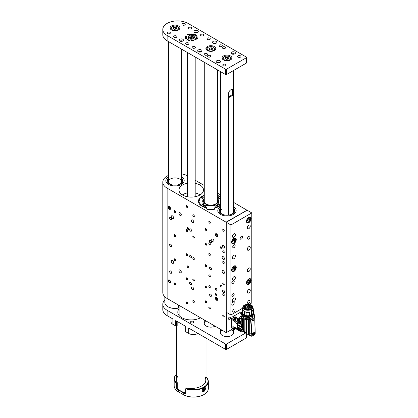 <?xml version="1.0" encoding="UTF-8"?>
<svg xmlns="http://www.w3.org/2000/svg" width="418" height="418" viewBox="0 0 418 418"><rect width="100%" height="100%" fill="white"/><g stroke="black" fill="none" stroke-linecap="round" stroke-linejoin="round"><path stroke-width="0.63" d="M216.534 300.234A1.641 0.946 -120 0 0 217.355 300.317A1.641 0.946 -120 0 0 217.355 298.421A1.641 0.946 -120 0 0 215.714 297.475A1.641 0.946 -120 0 0 215.463 298.792A1.641 0.946 -120 0 0 216.534 300.234M216.534 236.483A1.641 0.946 -120 0 0 217.355 236.567A1.641 0.946 -120 0 0 217.355 234.67A1.641 0.946 -120 0 0 215.714 233.725A1.641 0.946 -120 0 0 215.463 235.036A1.641 0.946 -120 0 0 216.534 236.483M168.454 175.403A14.761 8.522 0 0 0 167.127 176.082A14.761 8.522 0 0 0 162.801 182.107A14.761 8.522 0 0 0 167.127 188.137L226.049 222.151L247.022 210.233L233.537 202.369M220.417 194.793L217.391 193.048M204.271 185.472L195.19 180.226M214.831 207.971L214.528 207.939L214.528 208.796L213.133 209.606L208.342 209.596L213.133 209.606A1.641 0.946 180 0 0 214.774 208.645L214.988 207.903A12.268 7.08 0 0 0 220.417 205.609M204.271 195.472L199.882 198.404L198.874 201.988L201.439 205.572L206.706 207.741L206.947 208.796L208.342 209.606A1.641 0.946 180 0 1 206.701 208.645L206.487 207.903A12.268 7.08 0 0 1 198.472 201.262A12.268 7.08 0 0 1 204.271 195.243M206.701 208.645L206.701 208.08M220.417 196.909A12.268 7.08 0 0 0 217.391 195.31M169.447 282.693A1.641 0.946 -120 0 0 170.267 282.772A1.641 0.946 -120 0 0 170.267 280.88A1.641 0.946 -120 0 0 168.626 279.929A1.641 0.946 -120 0 0 168.376 281.246A1.641 0.946 -120 0 0 169.447 282.693M169.447 209.298A1.641 0.946 -120 0 0 170.267 209.376A1.641 0.946 -120 0 0 170.267 207.485A1.641 0.946 -120 0 0 168.626 206.534A1.641 0.946 -120 0 0 168.376 207.85A1.641 0.946 -120 0 0 169.447 209.298M180.127 215.463A1.641 0.946 -120 0 0 180.947 215.542A1.641 0.946 -120 0 0 180.947 213.65A1.641 0.946 -120 0 0 179.306 212.699A1.641 0.946 -120 0 0 179.056 214.016A1.641 0.946 -120 0 0 180.127 215.463M180.127 272.693A1.641 0.946 -120 0 0 180.947 272.776A1.641 0.946 -120 0 0 180.947 270.88A1.641 0.946 -120 0 0 179.306 269.934A1.641 0.946 -120 0 0 179.056 271.245A1.641 0.946 -120 0 0 180.127 272.693M192.588 289.752A1.641 0.946 -120 0 0 193.409 289.836A1.641 0.946 -120 0 0 193.409 287.945A1.641 0.946 -120 0 0 191.768 286.994A1.641 0.946 -120 0 0 191.517 288.31A1.641 0.946 -120 0 0 192.588 289.752M192.588 222.658A1.641 0.946 -120 0 0 193.409 222.737A1.641 0.946 -120 0 0 193.409 220.845A1.641 0.946 -120 0 0 191.768 219.894A1.641 0.946 -120 0 0 191.517 221.211A1.641 0.946 -120 0 0 192.588 222.658M216.075 295.495A1.082 0.627 -120 0 0 216.613 295.547A1.082 0.627 -120 0 0 216.613 294.298A1.082 0.627 -120 0 0 215.531 293.671A1.082 0.627 -120 0 0 215.364 294.538A1.082 0.627 -120 0 0 216.075 295.495M216.075 290.139A1.082 0.627 -120 0 0 216.613 290.191A1.082 0.627 -120 0 0 216.613 288.942A1.082 0.627 -120 0 0 215.531 288.315A1.082 0.627 -120 0 0 215.364 289.183A1.082 0.627 -120 0 0 216.075 290.139M223.264 259.385A1.641 0.946 -120 0 0 224.085 259.468A1.641 0.946 -120 0 0 224.085 257.572A1.641 0.946 -120 0 0 222.444 256.626A1.641 0.946 -120 0 0 222.193 257.943A1.641 0.946 -120 0 0 223.264 259.385M223.264 273.315A1.641 0.946 -120 0 0 224.085 273.398A1.641 0.946 -120 0 0 224.085 271.501A1.641 0.946 -120 0 0 222.444 270.556A1.641 0.946 -120 0 0 222.193 271.867A1.641 0.946 -120 0 0 223.264 273.315M223.494 247.999A1.641 0.946 -120 0 0 224.314 248.083A1.641 0.946 -120 0 0 224.314 246.192A1.641 0.946 -120 0 0 222.674 245.241A1.641 0.946 -120 0 0 222.423 246.557A1.641 0.946 -120 0 0 223.494 247.999M223.494 292.736A1.641 0.946 -120 0 0 224.314 292.814A1.641 0.946 -120 0 0 224.314 290.923A1.641 0.946 -120 0 0 222.674 289.977A1.641 0.946 -120 0 0 222.423 291.289A1.641 0.946 -120 0 0 223.494 292.736M172.462 263.272A1.641 0.946 -120 0 0 173.282 263.35A1.641 0.946 -120 0 0 173.282 261.459A1.641 0.946 -120 0 0 171.641 260.513A1.641 0.946 -120 0 0 171.39 261.825A1.641 0.946 -120 0 0 172.462 263.272M172.462 218.536A1.641 0.946 -120 0 0 173.282 218.619A1.641 0.946 -120 0 0 173.282 216.723A1.641 0.946 -120 0 0 171.641 215.777A1.641 0.946 -120 0 0 171.39 217.094A1.641 0.946 -120 0 0 172.462 218.536M212.825 241.839A1.641 0.946 -120 0 0 213.645 241.923A1.641 0.946 -120 0 0 213.645 240.026A1.641 0.946 -120 0 0 212.004 239.08A1.641 0.946 -120 0 0 211.754 240.397A1.641 0.946 -120 0 0 212.825 241.839M221.174 248.616A1.082 0.627 -120 0 0 221.718 248.673A1.082 0.627 -120 0 0 221.718 247.419A1.082 0.627 -120 0 0 220.636 246.798A1.082 0.627 -120 0 0 220.469 247.665A1.082 0.627 -120 0 0 221.174 248.616M221.174 286.92A1.082 0.627 -120 0 0 221.718 286.978A1.082 0.627 -120 0 0 221.718 285.724A1.082 0.627 -120 0 0 220.636 285.102A1.082 0.627 -120 0 0 220.469 285.969A1.082 0.627 -120 0 0 221.174 286.92M188.006 267.771A1.082 0.627 -120 0 0 188.544 267.823A1.082 0.627 -120 0 0 188.544 266.574A1.082 0.627 -120 0 0 187.463 265.947A1.082 0.627 -120 0 0 187.295 266.815A1.082 0.627 -120 0 0 188.006 267.771M188.006 229.466A1.082 0.627 -120 0 0 188.544 229.519A1.082 0.627 -120 0 0 188.544 228.27A1.082 0.627 -120 0 0 187.463 227.643A1.082 0.627 -120 0 0 187.295 228.51A1.082 0.627 -120 0 0 188.006 229.466M210.505 296.273A1.379 0.794 -120 0 0 211.194 296.341A1.379 0.794 -120 0 0 211.194 294.747A1.379 0.794 -120 0 0 209.815 293.953A1.379 0.794 -120 0 0 209.606 295.056A1.379 0.794 -120 0 0 210.505 296.273M190.556 284.752A1.379 0.794 -120 0 0 191.245 284.82A1.379 0.794 -120 0 0 191.245 283.232A1.379 0.794 -120 0 0 189.866 282.437A1.379 0.794 -120 0 0 189.657 283.54A1.379 0.794 -120 0 0 190.556 284.752M170.607 273.236A1.379 0.794 -120 0 0 171.296 273.304A1.379 0.794 -120 0 0 171.296 271.71A1.379 0.794 -120 0 0 169.917 270.916A1.379 0.794 -120 0 0 169.703 272.019A1.379 0.794 -120 0 0 170.607 273.236M210.505 242.696A1.379 0.794 -120 0 0 211.194 242.764A1.379 0.794 -120 0 0 211.194 241.176A1.379 0.794 -120 0 0 209.815 240.381A1.379 0.794 -120 0 0 209.606 241.484A1.379 0.794 -120 0 0 210.505 242.696M190.556 231.18A1.379 0.794 -120 0 0 191.245 231.248A1.379 0.794 -120 0 0 191.245 229.66A1.379 0.794 -120 0 0 189.866 228.86A1.379 0.794 -120 0 0 189.657 229.968A1.379 0.794 -120 0 0 190.556 231.18M170.607 219.664A1.379 0.794 -120 0 0 171.296 219.732A1.379 0.794 -120 0 0 171.296 218.139A1.379 0.794 -120 0 0 169.917 217.344A1.379 0.794 -120 0 0 169.703 218.447A1.379 0.794 -120 0 0 170.607 219.664M210.505 269.485A1.379 0.794 -120 0 0 211.194 269.553A1.379 0.794 -120 0 0 211.194 267.964A1.379 0.794 -120 0 0 209.815 267.165A1.379 0.794 -120 0 0 209.606 268.272A1.379 0.794 -120 0 0 210.505 269.485M190.556 257.969A1.379 0.794 -120 0 0 191.245 258.037A1.379 0.794 -120 0 0 191.245 256.443A1.379 0.794 -120 0 0 189.866 255.649A1.379 0.794 -120 0 0 189.657 256.751A1.379 0.794 -120 0 0 190.556 257.969M170.607 246.448A1.379 0.794 -120 0 0 171.296 246.516A1.379 0.794 -120 0 0 171.296 244.927A1.379 0.794 -120 0 0 169.917 244.133A1.379 0.794 -120 0 0 169.703 245.235A1.379 0.794 -120 0 0 170.607 246.448M209.58 244.598A1.082 0.627 -120 0 0 210.118 244.655A1.082 0.627 -120 0 0 210.118 243.401A1.082 0.627 -120 0 0 209.037 242.78A1.082 0.627 -120 0 0 208.869 243.647A1.082 0.627 -120 0 0 209.58 244.598M223.494 252.634A1.082 0.627 -120 0 0 224.038 252.691A1.082 0.627 -120 0 0 224.038 251.437A1.082 0.627 -120 0 0 222.956 250.816A1.082 0.627 -120 0 0 222.789 251.683A1.082 0.627 -120 0 0 223.494 252.634M223.494 231.206A1.082 0.627 -120 0 0 224.038 231.258A1.082 0.627 -120 0 0 224.038 230.01A1.082 0.627 -120 0 0 222.956 229.383A1.082 0.627 -120 0 0 222.789 230.25A1.082 0.627 -120 0 0 223.494 231.206M209.58 223.17A1.082 0.627 -120 0 0 210.118 223.222A1.082 0.627 -120 0 0 210.118 221.974A1.082 0.627 -120 0 0 209.037 221.347A1.082 0.627 -120 0 0 208.869 222.219A1.082 0.627 -120 0 0 209.58 223.17M209.58 276.742A1.082 0.627 -120 0 0 210.118 276.8A1.082 0.627 -120 0 0 210.118 275.546A1.082 0.627 -120 0 0 209.037 274.924A1.082 0.627 -120 0 0 208.869 275.791A1.082 0.627 -120 0 0 209.58 276.742M223.494 284.778A1.082 0.627 -120 0 0 224.038 284.836A1.082 0.627 -120 0 0 224.038 283.582A1.082 0.627 -120 0 0 222.956 282.96A1.082 0.627 -120 0 0 222.789 283.827A1.082 0.627 -120 0 0 223.494 284.778M223.494 263.35A1.082 0.627 -120 0 0 224.038 263.403A1.082 0.627 -120 0 0 224.038 262.154A1.082 0.627 -120 0 0 222.956 261.527A1.082 0.627 -120 0 0 222.789 262.394A1.082 0.627 -120 0 0 223.494 263.35M209.58 255.314A1.082 0.627 -120 0 0 210.118 255.367A1.082 0.627 -120 0 0 210.118 254.118A1.082 0.627 -120 0 0 209.037 253.491A1.082 0.627 -120 0 0 208.869 254.358A1.082 0.627 -120 0 0 209.58 255.314M209.58 308.886A1.082 0.627 -120 0 0 210.118 308.944A1.082 0.627 -120 0 0 210.118 307.69A1.082 0.627 -120 0 0 209.037 307.068A1.082 0.627 -120 0 0 208.869 307.935A1.082 0.627 -120 0 0 209.58 308.886M223.494 316.922A1.082 0.627 -120 0 0 224.038 316.98A1.082 0.627 -120 0 0 224.038 315.726A1.082 0.627 -120 0 0 222.956 315.104A1.082 0.627 -120 0 0 222.789 315.971A1.082 0.627 -120 0 0 223.494 316.922M223.494 295.495A1.082 0.627 -120 0 0 224.038 295.547A1.082 0.627 -120 0 0 224.038 294.298A1.082 0.627 -120 0 0 222.956 293.671A1.082 0.627 -120 0 0 222.789 294.538A1.082 0.627 -120 0 0 223.494 295.495M209.58 287.459A1.082 0.627 -120 0 0 210.118 287.511A1.082 0.627 -120 0 0 210.118 286.262A1.082 0.627 -120 0 0 209.037 285.635A1.082 0.627 -120 0 0 208.869 286.502A1.082 0.627 -120 0 0 209.58 287.459M186.846 207.365A1.082 0.627 -120 0 0 187.384 207.422A1.082 0.627 -120 0 0 187.384 206.168A1.082 0.627 -120 0 0 186.303 205.546A1.082 0.627 -120 0 0 186.135 206.414A1.082 0.627 -120 0 0 186.846 207.365M174.781 212.459A1.082 0.627 -120 0 0 175.32 212.511A1.082 0.627 -120 0 0 175.32 211.262A1.082 0.627 -120 0 0 174.238 210.635A1.082 0.627 -120 0 0 174.076 211.503A1.082 0.627 -120 0 0 174.781 212.459M186.846 231.473A1.082 0.627 -120 0 0 187.384 231.53A1.082 0.627 -120 0 0 187.384 230.276A1.082 0.627 -120 0 0 186.303 229.654A1.082 0.627 -120 0 0 186.135 230.522A1.082 0.627 -120 0 0 186.846 231.473M186.846 255.581A1.082 0.627 -120 0 0 187.384 255.638A1.082 0.627 -120 0 0 187.384 254.384A1.082 0.627 -120 0 0 186.303 253.763A1.082 0.627 -120 0 0 186.135 254.63A1.082 0.627 -120 0 0 186.846 255.581M186.846 279.689A1.082 0.627 -120 0 0 187.384 279.746A1.082 0.627 -120 0 0 187.384 278.493A1.082 0.627 -120 0 0 186.303 277.871A1.082 0.627 -120 0 0 186.135 278.738A1.082 0.627 -120 0 0 186.846 279.689M186.846 303.797A1.082 0.627 -120 0 0 187.384 303.855A1.082 0.627 -120 0 0 187.384 302.601A1.082 0.627 -120 0 0 186.303 301.979A1.082 0.627 -120 0 0 186.135 302.846A1.082 0.627 -120 0 0 186.846 303.797M174.781 236.562A1.082 0.627 -120 0 0 175.32 236.619A1.082 0.627 -120 0 0 175.32 235.365A1.082 0.627 -120 0 0 174.238 234.744A1.082 0.627 -120 0 0 174.076 235.611A1.082 0.627 -120 0 0 174.781 236.562M174.781 260.67A1.082 0.627 -120 0 0 175.32 260.727A1.082 0.627 -120 0 0 175.32 259.474A1.082 0.627 -120 0 0 174.238 258.852A1.082 0.627 -120 0 0 174.076 259.719A1.082 0.627 -120 0 0 174.781 260.67M174.781 284.778A1.082 0.627 -120 0 0 175.32 284.836A1.082 0.627 -120 0 0 175.32 283.582A1.082 0.627 -120 0 0 174.238 282.96A1.082 0.627 -120 0 0 174.076 283.827A1.082 0.627 -120 0 0 174.781 284.778M205.865 230.402A1.082 0.627 -120 0 0 206.408 230.459A1.082 0.627 -120 0 0 206.408 229.205A1.082 0.627 -120 0 0 205.327 228.583A1.082 0.627 -120 0 0 205.16 229.451A1.082 0.627 -120 0 0 205.865 230.402M205.865 245.136A1.082 0.627 -120 0 0 206.408 245.188A1.082 0.627 -120 0 0 206.408 243.94A1.082 0.627 -120 0 0 205.327 243.313A1.082 0.627 -120 0 0 205.16 244.18A1.082 0.627 -120 0 0 205.865 245.136M205.865 266.564A1.082 0.627 -120 0 0 206.408 266.621A1.082 0.627 -120 0 0 206.408 265.367A1.082 0.627 -120 0 0 205.327 264.746A1.082 0.627 -120 0 0 205.16 265.613A1.082 0.627 -120 0 0 205.865 266.564M205.865 287.997A1.082 0.627 -120 0 0 206.408 288.049A1.082 0.627 -120 0 0 206.408 286.8A1.082 0.627 -120 0 0 205.327 286.173A1.082 0.627 -120 0 0 205.16 287.041A1.082 0.627 -120 0 0 205.865 287.997M205.865 302.726A1.082 0.627 -120 0 0 206.408 302.778A1.082 0.627 -120 0 0 206.408 301.53A1.082 0.627 -120 0 0 205.327 300.908A1.082 0.627 -120 0 0 205.16 301.775A1.082 0.627 -120 0 0 205.865 302.726M193.571 238.035A1.082 0.627 -120 0 0 194.114 238.093A1.082 0.627 -120 0 0 194.114 236.839A1.082 0.627 -120 0 0 193.027 236.217A1.082 0.627 -120 0 0 192.865 237.084A1.082 0.627 -120 0 0 193.571 238.035M193.571 259.468A1.082 0.627 -120 0 0 194.114 259.521A1.082 0.627 -120 0 0 194.114 258.272A1.082 0.627 -120 0 0 193.027 257.645A1.082 0.627 -120 0 0 192.865 258.512A1.082 0.627 -120 0 0 193.571 259.468M193.571 280.896A1.082 0.627 -120 0 0 194.114 280.948A1.082 0.627 -120 0 0 194.114 279.699A1.082 0.627 -120 0 0 193.027 279.072A1.082 0.627 -120 0 0 192.865 279.94A1.082 0.627 -120 0 0 193.571 280.896M193.571 302.324A1.082 0.627 -120 0 0 194.114 302.381A1.082 0.627 -120 0 0 194.114 301.127A1.082 0.627 -120 0 0 193.027 300.505A1.082 0.627 -120 0 0 192.865 301.373A1.082 0.627 -120 0 0 193.571 302.324M193.571 216.608A1.082 0.627 -120 0 0 194.114 216.66A1.082 0.627 -120 0 0 194.114 215.411A1.082 0.627 -120 0 0 193.027 214.784A1.082 0.627 -120 0 0 192.865 215.657A1.082 0.627 -120 0 0 193.571 216.608M167.127 188.137L167.127 298.494L226.049 332.514L226.049 222.151M226.514 312.424L226.514 332.514L232.81 328.877M226.514 332.514L226.049 332.514M167.127 298.494A14.761 8.522 180 0 1 162.801 292.469L162.801 182.107M168.517 184.385A9.186 5.303 0 0 0 178.528 185.535A9.186 5.303 0 0 0 184.197 180.633A9.186 5.303 0 0 0 181.574 176.924A9.186 5.303 0 0 1 184.197 180.633L184.197 180.633A9.186 5.303 0 0 1 181.605 184.328A9.186 5.303 0 0 1 171.563 185.55A9.186 5.303 0 0 1 165.826 180.633A9.186 5.303 0 0 0 168.517 184.385M168.454 176.924A9.186 5.303 0 0 0 165.826 180.633A9.186 5.303 0 0 1 168.417 176.939A9.186 5.303 0 0 1 168.454 176.924M220.479 214.387A9.186 5.303 0 0 0 230.49 215.536A9.186 5.303 0 0 0 236.16 210.635A9.186 5.303 0 0 0 233.537 206.92A9.186 5.303 0 0 1 236.16 210.635A9.186 5.303 0 0 1 234.498 213.676A9.186 5.303 0 0 1 224.215 215.693A9.186 5.303 0 0 1 217.788 210.635A9.186 5.303 0 0 0 220.479 214.387M220.417 206.92A9.186 5.303 0 0 0 217.788 210.635A9.186 5.303 0 0 1 219.45 207.594A9.186 5.303 0 0 1 220.417 206.92M187.316 183.298A12.268 7.085 0 0 0 178.982 190.007A12.268 7.085 0 0 0 182.577 195.018A12.268 7.085 0 0 0 195.948 196.554A12.268 7.085 0 0 0 203.519 190.007A12.268 7.085 0 0 0 195.19 183.298M187.316 175.706A14.761 8.522 0 0 0 181.574 173.904M229.294 317.246A1.641 0.946 120 0 0 228.223 318.688A1.641 0.946 120 0 0 228.474 320.005A1.641 0.946 120 0 0 230.114 319.059A1.641 0.946 120 0 0 230.114 317.163A1.641 0.946 120 0 0 229.294 317.246M205.175 301.775A1.055 0.611 -120 0 0 206.152 302.804A1.055 0.611 -120 0 0 206.555 301.911A1.055 0.611 -120 0 0 205.583 300.882A1.055 0.611 -120 0 0 205.175 301.775M205.797 302.418L206.288 302.465L206.361 301.895L205.442 301.221L205.797 302.418L206.335 302.104M206.032 301.409L205.369 301.796M205.228 287.192A1.055 0.611 -120 0 0 206.257 288.07A1.055 0.611 -120 0 0 206.502 287.025A1.055 0.611 -120 0 0 205.473 286.152A1.055 0.611 -120 0 0 205.228 287.192M205.881 287.736L206.335 287.678L206.325 287.051L205.849 286.482L205.395 286.544L205.881 287.736L206.33 287.474M206.095 286.774L205.41 287.171M205.301 244.488A1.055 0.611 -120 0 0 206.351 245.188A1.055 0.611 -120 0 0 206.435 244.018A1.055 0.611 -120 0 0 205.379 243.318A1.055 0.611 -120 0 0 205.301 244.488M205.964 244.917L206.372 244.749L206.273 244.081L205.766 243.584L205.358 243.757L205.964 244.917L206.361 244.687M206.283 244.143L205.457 244.42M205.228 265.764A1.055 0.611 -120 0 0 206.257 266.642A1.055 0.611 -120 0 0 206.502 265.597A1.055 0.611 -120 0 0 205.473 264.719A1.055 0.611 -120 0 0 205.228 265.764M205.881 266.308L206.335 266.245L206.325 265.623L205.849 265.054L205.395 265.116L205.881 266.308L206.33 266.047M206.095 265.346L205.41 265.743M205.228 229.602A1.055 0.611 -120 0 0 206.257 230.48A1.055 0.611 -120 0 0 206.502 229.435A1.055 0.611 -120 0 0 205.473 228.557A1.055 0.611 -120 0 0 205.228 229.602M205.881 230.146L206.335 230.088L206.325 229.461L205.849 228.892L205.395 228.954L205.881 230.146L206.33 229.884M206.095 229.184L205.41 229.581M232.037 214.115A6.563 3.788 0 0 0 232.351 213.88A6.563 3.788 0 0 0 233.537 211.707L233.537 70.501M221.603 209.533A6.563 3.788 0 0 0 220.417 211.707A6.563 3.788 0 0 0 221.916 214.115M220.417 209.193A7.874 4.546 0 0 0 219.157 211.168M234.796 211.168A7.874 4.546 0 0 0 233.537 209.193M220.417 208.122A7.874 4.546 0 0 0 219.1 210.635A7.874 4.546 0 0 0 224.607 214.972A7.874 4.546 0 0 0 233.427 213.243A7.874 4.546 0 0 0 234.848 210.635A7.874 4.546 0 0 0 233.537 208.122M180.074 184.119A6.563 3.788 0 0 0 181.574 181.705A6.563 3.788 0 0 0 177.478 178.193A6.563 3.788 0 0 0 170.304 179.066A6.563 3.788 0 0 0 168.454 181.705A6.563 3.788 0 0 0 169.954 184.119M168.454 179.191A7.874 4.546 0 0 0 167.195 181.172M182.833 181.172A7.874 4.546 0 0 0 181.574 179.191M168.454 178.12A7.874 4.546 0 0 0 167.137 180.633A7.874 4.546 0 0 0 172.054 184.845A7.874 4.546 0 0 0 180.665 183.8A7.874 4.546 0 0 0 182.885 180.633A7.874 4.546 0 0 0 181.574 178.12M244.535 309.195A4.661 2.691 180 0 1 243.219 307.319A4.661 2.691 180 0 1 246.092 304.837A4.661 2.691 180 0 1 251.171 305.417A4.661 2.691 180 0 1 252.535 307.319A4.661 2.691 180 0 1 251.218 309.195M244.488 309.168L244.488 309.168A4.791 2.764 180 0 1 244.488 305.26A4.791 2.764 180 0 1 251.265 305.26A4.791 2.764 180 0 1 251.265 309.168A4.791 2.764 180 0 1 244.488 309.168M248.626 309.947L248.449 308.589A1.541 0.888 180 0 1 248.423 308.421A1.541 0.888 180 0 1 250.257 307.543L251.171 307.648L251.171 309.221M245.429 307.251A0.752 0.434 180 0 1 244.206 307.12A0.752 0.434 180 0 1 244.896 306.504A0.752 0.434 180 0 1 245.585 307.12A0.752 0.434 180 0 1 245.429 307.251M249.828 305.981A0.752 0.434 180 0 1 248.605 305.851A0.752 0.434 180 0 1 249.295 305.239A0.752 0.434 180 0 1 249.985 305.851A0.752 0.434 180 0 1 249.828 305.981M247.937 305.798A0.752 0.434 180 0 1 246.714 305.673A0.752 0.434 180 0 1 247.404 305.056A0.752 0.434 180 0 1 248.093 305.673A0.752 0.434 180 0 1 247.937 305.798M245.747 308.338A0.752 0.434 180 0 1 244.525 308.207A0.752 0.434 180 0 1 245.214 307.596A0.752 0.434 180 0 1 245.899 308.207A0.752 0.434 180 0 1 245.747 308.338M247.916 309.08A1.113 0.643 180 0 1 246.113 308.892A1.113 0.643 180 0 1 247.127 307.982A1.113 0.643 180 0 1 248.146 308.892A1.113 0.643 180 0 1 247.916 309.08M247.09 307.669A1.113 0.643 180 0 1 246.86 307.476A1.113 0.643 180 0 1 247.879 306.572A1.113 0.643 180 0 1 248.893 307.476A1.113 0.643 180 0 1 247.09 307.669M251.113 307.235A1.113 0.643 180 0 1 249.306 307.047A1.113 0.643 180 0 1 250.325 306.138A1.113 0.643 180 0 1 251.343 307.047A1.113 0.643 180 0 1 251.113 307.235M251.171 307.648A3.381 1.949 0 0 0 251.249 307.314L251.709 307.329A3.84 2.215 0 0 0 251.714 307.214A3.84 2.215 0 0 0 249.792 305.292A3.84 2.215 0 0 0 245.951 305.297L246.071 305.365A3.673 2.121 0 0 0 245.727 305.495A0.752 0.434 180 0 1 246.338 306.107A0.752 0.434 180 0 1 245.648 306.363A0.752 0.434 180 0 1 244.964 306.107A0.752 0.434 180 0 1 244.901 305.971A3.673 2.121 0 0 0 244.676 306.169L244.556 306.101A3.84 2.215 0 0 0 244.039 307.214A3.84 2.215 0 0 0 244.985 308.672L245.241 308.521A3.48 2.006 0 0 0 245.925 308.876L245.669 309.027A3.84 2.215 0 0 0 248.078 309.425L248.052 309.163A3.381 1.949 0 0 0 248.626 309.116M251.249 309.174L251.249 307.314M242.675 313.599L242.649 310.308A5.512 3.182 180 0 1 242.367 309.304L242.367 312.57A5.512 3.182 -0 0 0 242.649 313.573L244.028 314.503A5.1 2.942 -0 0 0 244.53 314.791L244.53 311.525A5.1 2.942 -0 0 0 249.556 312.084L249.556 312.199M252.974 308.427L253.266 308.641A5.512 3.182 180 0 1 253.386 309.304A5.512 3.182 180 0 1 251.845 311.514L251.396 311.431A5.1 2.942 -0 0 0 252.974 309.304L252.974 307.319A5.1 2.942 180 0 1 249.828 310.041A5.1 2.942 180 0 1 244.274 309.404A5.1 2.942 180 0 1 242.78 307.319A5.1 2.942 180 0 1 244.321 305.213M251.437 305.213A5.1 2.942 180 0 1 251.484 305.239A5.1 2.942 180 0 1 252.974 307.319L251.453 305.182L247.848 304.32L244.399 305.124L242.78 307.319L242.78 309.304A5.1 2.942 -0 0 0 244.028 311.232L244.028 314.503M251.542 310.464L251.693 311.17A5.1 2.942 180 0 1 251.255 311.42L251.417 310.517L251.693 311.17M245.549 307.157A0.69 0.397 0 0 0 245.585 307.031A0.69 0.397 0 0 0 244.948 306.64A0.69 0.397 0 0 0 244.216 306.974A0.69 0.397 0 0 0 244.206 307.031A0.69 0.397 0 0 0 244.243 307.157M249.948 305.892A0.69 0.397 0 0 0 249.985 305.767A0.69 0.397 0 0 0 249.619 305.417A0.69 0.397 0 0 0 248.605 305.767A0.69 0.397 0 0 0 248.637 305.892M248.062 305.71A0.69 0.397 0 0 0 248.093 305.584A0.69 0.397 0 0 0 247.299 305.192A0.69 0.397 0 0 0 246.714 305.584A0.69 0.397 0 0 0 246.751 305.71M245.868 308.249A0.69 0.397 0 0 0 245.899 308.123A0.69 0.397 0 0 0 245.214 307.726A0.69 0.397 0 0 0 244.525 308.123A0.69 0.397 0 0 0 244.556 308.249M248.114 308.928A1.05 0.606 0 0 0 248.177 308.719A1.05 0.606 0 0 0 247.529 308.16A1.05 0.606 0 0 0 246.385 308.291A1.05 0.606 0 0 0 246.077 308.719A1.05 0.606 0 0 0 246.145 308.928M248.862 307.517A1.05 0.606 0 0 0 248.929 307.308A1.05 0.606 0 0 0 248.276 306.744A1.05 0.606 0 0 0 247.137 306.88A1.05 0.606 0 0 0 246.829 307.308A1.05 0.606 0 0 0 246.892 307.517M251.312 307.084A1.05 0.606 0 0 0 251.375 306.875A1.05 0.606 0 0 0 250.325 306.269A1.05 0.606 0 0 0 249.274 306.875A1.05 0.606 0 0 0 249.321 307.052A1.05 0.606 0 0 0 249.337 307.084M245.241 308.521L245.241 309.524M244.985 309.419L244.985 308.672M246.306 306.143A0.69 0.397 0 0 0 246.338 306.023A0.69 0.397 0 0 0 245.706 305.626L245.727 305.495M248.078 309.978L248.078 309.425M245.669 309.027L245.669 309.665M244.53 311.525L246.092 312.309L246.092 315.574L244.53 314.791M246.092 315.574L246.139 315.59A5.512 3.182 -0 0 0 249.499 315.611L249.666 315.778C246.27 316.802 240.893 314.148 242.106 312.053L242.367 312.079M242.675 310.334L244.028 311.232M242.367 309.304A5.512 3.182 180 0 1 242.419 308.855L242.78 308.808M249.63 315.637A5.209 3.01 -0 0 0 251.484 314.973L251.396 311.431M249.708 315.783L249.556 312.084M249.593 312.272L249.499 312.345A5.512 3.182 180 0 1 246.139 312.324L246.092 312.309M251.255 311.42L251.239 311.389A5.063 2.926 180 0 0 251.673 311.133L251.495 310.454M245.706 305.626L245.679 306.363M249.583 312.298L249.556 315.59M251.568 314.953L251.396 314.587A5.1 2.942 -0 0 1 249.593 315.229M251.667 311.52L251.845 314.78A5.512 3.182 -0 0 0 253.386 312.57L253.386 309.304M251.704 316.682L252.106 316.875L251.516 316.327M251.704 315.078L252.101 315.219L251.704 315.078M252.059 315.245L251.589 315.047L251.641 315.313M253.318 315.073A5.904 3.412 180 0 1 252.101 316.128L252.153 316.849L253.783 314.32M253.914 314.075A6.725 3.882 180 0 1 254.311 314.655A1.05 0.606 -0 0 0 254.306 314.707A1.05 0.606 -0 0 0 254.478 315.036A6.725 3.882 180 0 1 254.604 315.783A6.725 3.882 180 0 1 254.562 316.212A1.05 0.606 -0 0 0 254.505 316.41A1.05 0.606 -0 0 0 254.557 316.593A6.563 3.788 -0 0 0 254.734 317.34L254.661 317.513A46.027 26.574 180 0 1 250.868 319.702L250.57 319.744A6.563 3.788 -0 0 0 249.28 319.639A1.05 0.606 -0 0 0 248.616 319.645A6.725 3.882 180 0 1 246.583 319.598A1.05 0.606 -0 0 0 245.92 319.498A6.725 3.882 180 0 1 244.206 319.038A1.05 0.606 -0 0 0 243.652 318.809A6.725 3.882 180 0 1 242.367 318.014L242.356 317.999A1.05 0.606 -0 0 0 242.001 317.675A6.725 3.882 180 0 1 241.322 316.651A1.05 0.606 -0 0 0 241.332 316.557A1.05 0.606 -0 0 0 241.202 316.264A6.725 3.882 180 0 1 241.149 315.783A6.725 3.882 180 0 1 241.238 315.172A1.05 0.606 -0 0 0 241.385 314.858A1.05 0.606 -0 0 0 241.379 314.785A6.725 3.882 180 0 1 241.839 314.075M254.734 317.34L255.084 332.049L254.734 317.34M243.736 316.928L249.394 317.617L243.704 316.912A5.904 3.412 180 0 1 241.97 314.498L243.751 316.959L249.389 317.643L249.729 316.969M252.153 316.849L252.038 316.071M242.001 317.675L242.001 326.933L243.652 330.157L243.652 318.809M246.625 333.507L244.175 330.92L242.356 327.832L242.356 317.999M245.92 319.498L245.915 332.827L244.206 330.931L244.206 319.038M246.103 332.927L246.583 333.423L246.583 319.598M246.735 333.627L248.616 334.781L248.616 319.645M248.585 334.766A6.563 3.788 -60 0 1 248.616 334.792L248.673 334.802A1.05 0.606 120 0 0 248.663 334.792L249.28 334.975L249.28 319.639M249.28 334.975L251.631 336.098L251.845 335.502A2.461 1.421 120 0 0 252.216 335.915A2.461 1.421 120 0 0 252.289 335.957A45.928 26.517 -60 0 1 252.08 336.072L251.939 336.15A1.97 1.139 -60 0 1 251.929 336.156M249.123 335.064L251.767 336.229L251.767 333.966A6.563 3.788 -0 0 0 250.784 333.757L250.784 333.595A6.563 3.788 180 0 1 251.751 333.799L250.57 319.744M251.751 333.799L252.111 333.768L250.868 319.702M252.78 319.117L253.538 320.319L252.383 321.04A46.194 26.674 180 0 1 252.394 321.05L252.906 319.044L253.47 320.434M252.111 333.768A47.177 27.238 -0 0 0 252.723 333.439L254.515 332.404A47.177 27.238 -0 0 0 255.084 332.049L255.137 331.845M254.39 332.326L254.766 333.099L252.838 335.22L252.446 334.426L252.618 333.663A47.187 27.243 -0 0 1 252.122 333.93L251.767 333.966M254.609 332.509L254.63 332.509A47.187 27.243 -0 0 0 255.09 332.221L255.147 332.012A6.563 3.788 180 0 1 255.137 332.002M254.562 316.212L254.562 316.666M241.202 316.264L241.202 323.401L241.149 315.783M241.202 323.401L241.322 316.651M241.322 324.169L241.996 326.949L241.405 324.964M242.001 326.933L242.367 327.843L242.367 318.014M243.987 316.212L249.692 316.87M248.846 334.933L249.792 335.33M249.729 335.466L249.311 335.22M252.033 333.799L251.845 333.909A6.563 3.788 -0 0 0 250.847 333.721M254.63 332.509L254.86 333.031L255.111 332.869L254.86 333.094C254.055 335.408 253.245 335.858 252.446 334.442L251.814 334.614L252.174 334.562L252.122 333.93M251.814 335.314L252.174 335.826L252.446 334.421L253.538 334.922L253.778 332.336M252.462 336.004L252.174 335.826M251.631 334.97L251.845 335.502M252.326 320.972L252.822 319.127M252.388 321.04L252.916 319.106L253.517 320.402L252.409 320.993M252.373 320.987L252.916 319.106M255.199 333.648L255.168 332.838M252.399 336.02L254.907 334.572L255.168 333.381M254.907 334.572L254.395 334.891L254.907 334.572M241.149 318.934L240.084 318.244L239.765 317.246L240.136 318.119L240.084 321.432L240.946 321.928M241.149 318.401A6.824 3.94 -0 0 0 241.081 318.72L240.857 318.767M241.322 323.804L241.139 323.908A12.754 10.413 60 0 0 241.202 324.237L241.301 324.713A12.754 10.413 60 0 0 241.86 326.583M242.017 326.986A12.754 10.413 60 0 0 242.335 327.717M241.176 323.072L239.127 321.432A6.725 3.882 120 0 0 238.673 322.278L241.317 323.809M239.697 317.581L239.749 320.825L240.084 321.432L239.838 322.299M241.081 318.72L241.149 318.161M247.864 334.369L245.789 332.859L243.522 330.163L241.87 326.939L241.301 324.713M245.883 332.906L238.229 328.496L237.696 326.798L243.522 330.163M247.801 334.353A6.725 3.882 -60 0 1 247.78 334.343L239.065 329.311M241.348 324.598L238.396 322.895A1.05 0.606 120 0 0 238.568 322.597A1.05 0.606 120 0 0 238.673 322.278M252.42 321.04L253.543 320.324L252.906 319.065M239.697 320.052L239.127 321.432L239.749 320.825M240.136 318.119L241.04 318.688L241.16 317.45M239.697 318.328L239.723 318.636M239.697 317.962L239.624 318.694M238.396 322.895L237.852 324.624L241.87 326.939M242.231 327.816L237.743 325.225L237.852 324.624M237.743 325.225L237.696 326.798M244.075 330.946L237.774 327.304M246.453 333.433L238.229 328.496M238.479 328.83L239.415 329.478M248.851 334.907L240.209 329.969M248.616 334.792L248.193 334.572M239.211 321.275A6.463 3.731 120 0 0 238.145 323.563M237.858 324.671A6.463 3.731 120 0 0 237.779 325.131M253.888 334.097L253.245 334.567L252.806 334.165L253.01 333.298L253.653 332.827L254.092 333.224L253.888 334.097L253.12 334.536L252.754 334.06M253.099 334.552L252.78 333.992L253.475 333.945L253.031 333.632L253.757 334.269M254.107 333.418L253.789 333.684L253.141 333.277L253.7 333.109L253.151 333.261L253.71 333.209L253.449 333.59L253.799 334.102L253.015 333.25M239.697 320.005L239.054 321.008A0.982 0.57 -60 0 1 238.594 321.808L238.49 321.902C236.949 325.282 236.959 327.759 238.532 329.321L238.662 329.316A0.92 0.533 -60 0 1 238.85 329.363A0.92 0.533 -60 0 1 239.039 329.781L239.19 329.912A7.252 4.185 120 0 0 240.266 330.011M238.49 321.902L237.973 322.153A7.331 4.232 120 0 0 237.121 324.681L237.121 327.738L236.139 328.376L238.532 329.321M237.973 322.153L235.376 321.933L237.063 320.925A0.982 0.57 120 0 0 237.523 320.12L237.555 318.155L239.086 320.872M241.839 330.92L240.893 331.605A0.658 0.381 -60 0 1 240.564 331.636A0.658 0.381 -60 0 1 240.428 331.333L237.555 329.677L237.555 329.123M241.661 330.816A7.252 4.185 -60 0 1 240.58 330.716L239.19 329.912M239.039 330.084L240.58 330.716M240.428 330.889L240.428 331.333M232.868 327.879L232.868 326.484L236.515 328.767M237.121 324.681L235.548 322.038M235.376 321.933L232.868 320.486L232.868 319.629M241.944 312.262L241.458 311.985A1.311 0.758 120 0 0 240.799 312.047L232.638 316.766A1.311 0.758 120 0 0 231.708 318.37L231.708 327.801A1.311 0.758 120 0 0 231.98 328.402L233.139 329.07A1.311 0.758 -60 0 1 232.894 328.705M234.498 320.141L236.489 321.29A1.51 0.873 120 0 0 237.555 319.441L235.689 318.364M239.571 318.349L237.732 318.26M234.305 317.137L235.047 316.708L237.555 318.155M241.829 314.09L240.711 313.443L241.452 313.014M233.134 326.819A0.658 0.381 -60 0 1 233.004 326.787A0.658 0.381 -60 0 1 232.868 326.484M237.555 329.724L235.512 328.548M232.894 318.772A1.311 0.758 -60 0 1 233.578 317.586M235.047 317.335L235.047 316.708M232.868 320.486L233.406 320.172M241.766 312.779A1.641 0.946 120 0 0 241.557 312.92A1.641 0.946 -60 0 0 240.977 313.599M234.9 327.628L234.822 327.978A0.606 0.35 -60 0 1 234.555 328.334L234.07 328.292M234.822 327.978L234.555 328.334M234.404 328.438L234.566 327.937M235.428 327.696C235.182 328.47 234.822 328.762 234.336 328.569M234.341 328.417L234.754 328.652L234.404 328.558M234.529 328.83A0.789 0.455 120 0 0 234.989 328.705A0.789 0.455 120 0 0 235.376 328.156M235.444 328.198A0.789 0.455 -60 0 1 235.062 328.747A0.789 0.455 -60 0 1 234.561 328.856A0.789 0.455 -60 0 1 234.691 327.759M235.595 328.282L234.205 328.773L234.54 327.675M235.052 329.118L235.642 328.308A1.641 0.946 -60 0 1 235.052 329.118A1.641 0.946 -60 0 1 234.932 329.222A1.641 0.946 -60 0 1 233.892 329.452A1.641 0.946 -60 0 1 233.573 328.945A1.641 0.946 -60 0 1 234.012 327.367M233.892 329.452L233.16 329.034A1.641 0.946 -60 0 1 233.281 326.949M234.89 318.542L234.864 318.877A0.606 0.35 -60 0 1 234.634 319.263L234.101 319.357M234.864 318.877L234.634 319.263M235.386 318.568L234.963 318.448L235.386 318.568A0.789 0.455 120 0 0 235.313 318.474M234.404 319.561L234.508 319.044M234.529 319.833A0.789 0.455 120 0 0 235.088 319.608A0.789 0.455 120 0 0 235.402 318.594C235.261 319.352 234.916 319.707 234.367 319.671M234.399 319.389L234.811 319.624L234.42 319.65M234.749 318.694A0.789 0.455 -60 0 1 235.35 318.49A0.789 0.455 -60 0 1 235.162 319.65A0.789 0.455 -60 0 1 234.561 319.854A0.789 0.455 -60 0 1 234.749 318.694M235.663 318.438C235.553 319.775 235.083 320.261 234.247 319.906C234.357 318.573 234.827 318.088 235.663 318.438A2.623 1.97 156.7 0 0 235.789 317.915A1.641 0.946 -60 0 0 235.533 317.612L234.801 317.189A1.641 0.946 120 0 0 233.552 317.617A1.641 0.946 -60 0 0 233.16 320.031L233.892 320.454A1.641 0.946 -60 0 1 233.636 320.151A1.641 0.946 -60 0 1 234.284 318.035A1.641 0.946 -60 0 1 235.533 317.612M217.391 196.747L219.617 198.284L217.815 199.062A8.036 4.64 180 0 1 218.776 201.173A8.036 4.64 180 0 1 217.815 203.456L219.617 204.235L215.892 206.387L214.544 205.348A8.036 4.64 180 0 1 206.931 205.348L205.583 206.387L201.857 204.235L203.66 203.456A8.036 4.64 180 0 1 202.699 201.173A8.036 4.64 180 0 1 203.66 199.062L201.857 198.284L204.271 196.653M214.768 207.741L220.417 205.285M220.417 197.233L217.391 195.54M218.927 204.836L217.977 204.517L217.815 203.456M218.755 201.575A8.062 4.655 -0 0 0 217.815 199.835L217.815 199.062M203.498 199.929L203.66 199.062M202.547 204.836L203.498 204.517L203.66 203.456M214.528 207.939L214.836 208.007M206.947 207.939L206.727 208.807M206.638 208.007L206.748 208.869M202.84 204.736A9.013 5.204 0 0 0 204.381 205.917M217.094 205.917A9.013 5.204 0 0 0 218.635 204.736M217.872 199.041A9.013 5.204 0 0 0 217.391 198.712A9.342 5.392 0 0 1 217.903 199.031M204.25 198.613A9.342 5.392 0 0 0 204.13 198.675L204.271 198.597A9.013 5.204 0 0 0 203.603 199.041M215.239 206.037A7.994 4.614 0 0 0 217.825 204.36M218.708 201.863A7.994 4.614 0 0 0 217.997 200.295L217.391 199.532A7.216 4.17 0 0 1 215.714 204.167A7.216 4.17 0 0 1 207.626 204.914A7.216 4.17 0 0 1 203.775 202.249A7.216 4.17 0 0 1 204.183 199.412L203.477 200.295A7.994 4.614 0 0 0 202.767 201.863M205.463 205.693A7.994 4.614 0 0 0 205.828 205.865L205.515 206.314L205.693 205.964L205.144 206.142L205.322 205.787L204.752 205.954L205.442 205.682A7.994 4.614 0 0 0 205.463 205.693L205.259 206.048L205.828 205.865A7.994 4.614 0 0 0 206.1 205.98L206.163 206.058M204.919 205.719L204.423 205.781L204.94 205.4A7.994 4.614 0 0 0 205.086 205.489A7.994 4.614 0 0 0 205.442 205.682L205.452 205.703M204.423 205.781L205.029 205.452M204.601 205.181L204.031 205.525L204.548 205.144A7.994 4.614 0 0 0 204.601 205.181A7.994 4.614 0 0 0 204.94 205.4M204.151 204.836L203.284 204.945L203.848 204.564A7.994 4.614 0 0 0 204.146 204.836A7.994 4.614 0 0 0 204.548 205.144L203.974 205.484M203.284 204.945L203.697 204.736M203.451 204.637L202.949 204.611M204.13 198.675A9.342 5.392 0 0 0 203.571 199.031M204.271 199.783A6.892 3.976 0 0 0 204.094 202.202A6.892 3.976 0 0 0 205.865 203.963A6.892 3.976 0 0 0 215.61 203.963A6.892 3.976 0 0 0 217.391 200.123M204.271 201.131A6.495 3.752 0 0 0 204.47 202.464A6.495 3.752 0 0 0 206.011 204.047M203.195 204.407L203.702 204.412M203.017 204.642L203.655 204.496M203.017 204.59L203.43 204.35M204.423 205.834L204.527 205.546L205.029 205.489L204.919 205.771M204.867 205.74L204.475 205.802L204.867 205.74L204.752 205.452L204.475 205.75L204.977 205.463M204.475 205.802L204.58 205.52M205.478 206.299L205.813 205.928M205.16 206.137L205.322 205.787M204.815 205.985L205.431 205.74M186.162 206.435A1.055 0.611 -120 0 0 187.144 207.448A1.055 0.611 -120 0 0 187.525 206.529A1.055 0.611 -120 0 0 186.543 205.52A1.055 0.611 -120 0 0 186.162 206.435M186.783 207.067L187.274 207.098L187.332 206.518L186.412 205.87L186.783 207.067L187.311 206.764M187.018 206.064L186.355 206.45M186.219 230.699A1.055 0.611 -120 0 0 187.248 231.551A1.055 0.611 -120 0 0 187.473 230.485A1.055 0.611 -120 0 0 186.438 229.634A1.055 0.611 -120 0 0 186.219 230.699M186.872 231.222L187.321 231.149L187.295 230.517L186.815 229.957L186.365 230.036L186.872 231.222L187.311 230.971M187.081 230.271L186.391 230.668M186.219 254.808A1.055 0.611 -120 0 0 187.248 255.659A1.055 0.611 -120 0 0 187.473 254.593A1.055 0.611 -120 0 0 186.438 253.742A1.055 0.611 -120 0 0 186.219 254.808M186.872 255.33L187.321 255.257L187.295 254.625L186.815 254.066L186.365 254.144L186.872 255.33L187.311 255.079M187.081 254.379L186.391 254.776M186.287 279.062A1.055 0.611 -120 0 0 187.342 279.736A1.055 0.611 -120 0 0 187.4 278.55A1.055 0.611 -120 0 0 186.344 277.876A1.055 0.611 -120 0 0 186.287 279.062M186.956 279.475L187.353 279.292L187.243 278.623L186.731 278.137L186.334 278.32L186.956 279.475L187.348 279.25M187.18 278.566L186.444 278.989M186.219 303.024A1.055 0.611 -120 0 0 187.248 303.876A1.055 0.611 -120 0 0 187.473 302.81A1.055 0.611 -120 0 0 186.438 301.958A1.055 0.611 -120 0 0 186.219 303.024M186.872 303.546L187.321 303.473L187.295 302.836L186.815 302.282L186.365 302.36L186.872 303.546L187.311 303.296M187.081 302.595L186.391 302.993M174.154 211.68A1.055 0.611 -120 0 0 175.189 212.532A1.055 0.611 -120 0 0 175.408 211.466A1.055 0.611 -120 0 0 174.374 210.615A1.055 0.611 -120 0 0 174.154 211.68M174.808 212.208L175.257 212.13L175.231 211.498L174.755 210.938L174.306 211.017L174.808 212.208L175.252 211.952M175.022 211.252L174.332 211.649M174.228 235.94A1.055 0.611 -120 0 0 175.283 236.609A1.055 0.611 -120 0 0 175.335 235.423A1.055 0.611 -120 0 0 174.28 234.749A1.055 0.611 -120 0 0 174.228 235.94M174.891 236.348L175.288 236.165L175.179 235.496L174.667 235.01L174.269 235.193L174.891 236.348L175.283 236.123M175.121 235.439L174.384 235.867M174.228 260.043A1.055 0.611 -120 0 0 175.283 260.717A1.055 0.611 -120 0 0 175.335 259.531A1.055 0.611 -120 0 0 174.28 258.857A1.055 0.611 -120 0 0 174.228 260.043M174.891 260.456L175.288 260.273L175.179 259.604L174.667 259.118L174.269 259.301L174.891 260.456L175.283 260.231M175.121 259.547L174.384 259.975M174.311 284.297A1.055 0.611 -120 0 0 175.361 284.773A1.055 0.611 -120 0 0 175.252 283.493A1.055 0.611 -120 0 0 174.201 283.017A1.055 0.611 -120 0 0 174.311 284.297M174.975 284.585L175.309 284.297L175.116 283.608L174.588 283.205L174.254 283.498L174.975 284.585M175.163 283.77L174.447 284.183M174.656 283.263L174.254 283.498M215.489 235.041A1.604 0.925 -120 0 0 216.968 236.604A1.604 0.925 -120 0 0 217.585 235.25A1.604 0.925 -120 0 0 216.106 233.683A1.604 0.925 -120 0 0 215.489 235.041A1.604 0.925 -120 0 0 216.968 236.604A1.604 0.925 -120 0 0 217.585 235.25A1.604 0.925 -120 0 0 216.106 233.683A1.604 0.925 -120 0 0 215.489 235.041M216.43 236.003L217.172 236.076L217.282 235.219L216.644 234.284L217.282 235.219L217.172 236.076L216.43 236.003L215.792 235.068L215.902 234.211L216.644 234.284L215.902 234.211L215.792 235.068L216.723 234.535L215.792 235.068L216.43 236.003L217.24 235.538L216.43 236.003M217.266 235.329L216.738 234.42L217.266 235.329M215.489 298.792A1.604 0.925 -120 0 0 216.968 300.359A1.604 0.925 -120 0 0 217.585 299.001A1.604 0.925 -120 0 0 216.106 297.433A1.604 0.925 -120 0 0 215.489 298.792A1.604 0.925 -120 0 0 216.968 300.359A1.604 0.925 -120 0 0 217.585 299.001A1.604 0.925 -120 0 0 216.106 297.433A1.604 0.925 -120 0 0 215.489 298.792M216.43 299.753L217.172 299.831L217.282 298.969L216.644 298.039L217.282 298.969L217.172 299.831L216.43 299.753L215.792 298.823L215.902 297.961L216.644 298.039L215.902 297.961L215.792 298.823L216.723 298.285L215.792 298.823L216.43 299.753L217.24 299.288L216.43 299.753M217.266 299.084L216.738 298.175L217.266 299.084M168.397 281.246A1.604 0.925 -120 0 0 169.88 282.814A1.604 0.925 -120 0 0 170.492 281.455A1.604 0.925 -120 0 0 169.013 279.893A1.604 0.925 -120 0 0 168.397 281.246A1.604 0.925 -120 0 0 169.88 282.814A1.604 0.925 -120 0 0 170.492 281.455A1.604 0.925 -120 0 0 169.013 279.893A1.604 0.925 -120 0 0 168.397 281.246M169.342 282.213L170.084 282.286L170.189 281.424L169.551 280.494L170.189 281.424L170.084 282.286L169.342 282.213L168.705 281.277L168.809 280.421L169.551 280.494L168.809 280.421L168.705 281.277L169.63 280.739L168.705 281.277L169.342 282.213L170.147 281.742L169.342 282.213M170.173 281.539L169.645 280.63L170.173 281.539M168.397 207.85A1.604 0.925 -120 0 0 169.88 209.418A1.604 0.925 -120 0 0 170.492 208.059A1.604 0.925 -120 0 0 169.013 206.497A1.604 0.925 -120 0 0 168.397 207.85A1.604 0.925 -120 0 0 169.88 209.418A1.604 0.925 -120 0 0 170.492 208.059A1.604 0.925 -120 0 0 169.013 206.497A1.604 0.925 -120 0 0 168.397 207.85M169.342 208.817L170.084 208.89L170.189 208.028L169.551 207.098L170.189 208.028L170.084 208.89L169.342 208.817L168.705 207.882L168.809 207.025L169.551 207.098L168.809 207.025L168.705 207.882L169.63 207.344L168.705 207.882L169.342 208.817L170.147 208.347L169.342 208.817M170.173 208.143L169.645 207.234L170.173 208.143M200.076 194.929A11.485 6.631 0 0 0 199.37 194.485A11.485 6.631 0 0 0 195.19 192.944M187.316 192.944A11.485 6.631 0 0 0 183.131 194.485A11.485 6.631 0 0 0 182.426 194.929M182.394 194.913A12.138 7.007 180 0 1 182.666 194.751L183.131 194.485M199.37 194.485L199.835 194.751A12.138 7.007 180 0 1 200.107 194.913M249.185 304.424L251.798 302.914L251.798 212.914L247.158 210.233L226.279 222.287L226.279 312.288L230.919 314.968L242.78 308.123M251.798 212.914L230.919 224.968L226.279 222.287M230.919 224.968L230.919 314.968M231.849 295.683A1.641 0.946 120 0 0 232.189 296.435A1.641 0.946 120 0 0 233.829 295.484A1.641 0.946 120 0 0 233.829 293.593A1.641 0.946 120 0 0 232.565 294.032A1.641 0.946 120 0 0 231.849 295.683M246.463 221.347A3.281 1.897 120 0 0 247.142 222.851A3.281 1.897 120 0 0 250.424 220.955A3.281 1.897 120 0 0 250.424 217.167A3.281 1.897 120 0 0 247.895 218.05A3.281 1.897 120 0 0 246.463 221.347M231.614 242.241A3.281 1.897 120 0 0 232.293 243.746A3.281 1.897 120 0 0 235.574 241.85A3.281 1.897 120 0 0 235.574 238.061A3.281 1.897 120 0 0 233.045 238.939A3.281 1.897 120 0 0 231.614 242.241M231.614 270.101A3.281 1.897 120 0 0 232.293 271.601A3.281 1.897 120 0 0 235.574 269.709A3.281 1.897 120 0 0 235.574 265.921A3.281 1.897 120 0 0 233.045 266.799A3.281 1.897 120 0 0 231.614 270.101M246.463 282.96A3.281 1.897 120 0 0 247.142 284.459A3.281 1.897 120 0 0 250.424 282.568A3.281 1.897 120 0 0 250.424 278.78A3.281 1.897 120 0 0 247.895 279.658A3.281 1.897 120 0 0 246.463 282.96M240.151 238.385A1.703 0.988 120 0 0 240.507 239.164A1.703 0.988 120 0 0 242.21 238.182A1.703 0.988 120 0 0 242.21 236.212A1.703 0.988 120 0 0 240.899 236.666A1.703 0.988 120 0 0 240.151 238.385M247.576 238.385A1.703 0.988 120 0 0 247.926 239.164A1.703 0.988 120 0 0 249.635 238.182A1.703 0.988 120 0 0 249.635 236.212A1.703 0.988 120 0 0 248.318 236.666A1.703 0.988 120 0 0 247.576 238.385M232.727 246.96A1.703 0.988 120 0 0 233.082 247.738A1.703 0.988 120 0 0 234.791 246.751A1.703 0.988 120 0 0 234.791 244.781A1.703 0.988 120 0 0 233.474 245.241A1.703 0.988 120 0 0 232.727 246.96M232.727 311.243A1.703 0.988 120 0 0 233.082 312.027A1.703 0.988 120 0 0 234.791 311.039A1.703 0.988 120 0 0 234.791 309.069A1.703 0.988 120 0 0 233.474 309.529A1.703 0.988 120 0 0 232.727 311.243M247.576 302.674A1.703 0.988 120 0 0 247.926 303.452A1.703 0.988 120 0 0 249.635 302.47A1.703 0.988 120 0 0 249.635 300.5A1.703 0.988 120 0 0 248.318 300.955A1.703 0.988 120 0 0 247.576 302.674M231.802 282.85A1.703 0.988 120 0 0 232.152 283.634A1.703 0.988 120 0 0 233.861 282.646A1.703 0.988 120 0 0 233.861 280.677A1.703 0.988 120 0 0 232.544 281.136A1.703 0.988 120 0 0 231.802 282.85M231.802 304.283A1.703 0.988 120 0 0 232.152 305.062A1.703 0.988 120 0 0 233.861 304.074A1.703 0.988 120 0 0 233.861 302.104A1.703 0.988 120 0 0 232.544 302.564A1.703 0.988 120 0 0 231.802 304.283M247.299 227.831A2.1 1.212 120 0 0 247.733 228.792A2.1 1.212 120 0 0 249.833 227.58A2.1 1.212 120 0 0 249.833 225.156A2.1 1.212 120 0 0 248.214 225.72A2.1 1.212 120 0 0 247.299 227.831M232.45 236.405A2.1 1.212 120 0 0 232.883 237.367A2.1 1.212 120 0 0 234.984 236.154A2.1 1.212 120 0 0 234.984 233.73A2.1 1.212 120 0 0 233.369 234.289A2.1 1.212 120 0 0 232.45 236.405M232.45 257.833A2.1 1.212 120 0 0 232.883 258.794A2.1 1.212 120 0 0 234.984 257.582A2.1 1.212 120 0 0 234.984 255.158A2.1 1.212 120 0 0 233.369 255.722A2.1 1.212 120 0 0 232.45 257.833M232.45 279.261A2.1 1.212 120 0 0 232.883 280.222A2.1 1.212 120 0 0 234.984 279.01A2.1 1.212 120 0 0 234.984 276.585A2.1 1.212 120 0 0 233.369 277.15A2.1 1.212 120 0 0 232.45 279.261M247.299 270.692A2.1 1.212 120 0 0 247.733 271.653A2.1 1.212 120 0 0 249.833 270.441A2.1 1.212 120 0 0 249.833 268.016A2.1 1.212 120 0 0 248.214 268.575A2.1 1.212 120 0 0 247.299 270.692M247.299 249.259A2.1 1.212 120 0 0 247.733 250.22A2.1 1.212 120 0 0 249.833 249.008A2.1 1.212 120 0 0 249.833 246.583A2.1 1.212 120 0 0 248.214 247.148A2.1 1.212 120 0 0 247.299 249.259M247.299 292.119A2.1 1.212 120 0 0 247.733 293.081A2.1 1.212 120 0 0 249.833 291.868A2.1 1.212 120 0 0 249.833 289.444A2.1 1.212 120 0 0 248.214 290.008A2.1 1.212 120 0 0 247.299 292.119M232.45 300.694A2.1 1.212 120 0 0 232.883 301.65A2.1 1.212 120 0 0 234.984 300.438A2.1 1.212 120 0 0 234.984 298.013A2.1 1.212 120 0 0 233.369 298.577A2.1 1.212 120 0 0 232.45 300.694M247.503 282.145L248.052 280.734L249.144 280.102L249.692 280.88L249.144 282.291L248.052 282.923L247.503 282.145M248.741 280.332L249.692 280.88M248.407 280.525L247.984 281.622L249.144 282.291M247.623 281.826L247.984 281.622M247.639 281.795A1.338 0.773 120 0 0 248.255 280.917A1.338 0.773 120 0 0 248.36 280.556M232.654 269.286L233.202 267.875L234.294 267.243L234.843 268.022L234.294 269.432L233.202 270.065L232.654 269.286M233.897 267.478L234.843 268.022M233.563 267.672L233.134 268.764L234.294 269.432M232.779 268.967L233.134 268.764M232.789 268.936A1.338 0.773 120 0 0 233.411 268.058A1.338 0.773 120 0 0 233.51 267.698M232.654 241.426L233.202 240.016L234.294 239.389L234.843 240.167L234.294 241.573L233.202 242.205L232.654 241.426M233.526 239.833L232.81 241.092M232.816 241.061A1.338 0.773 120 0 0 233.411 240.198A1.338 0.773 120 0 0 233.51 239.848A1.338 0.773 120 0 1 233.019 240.857A1.338 0.773 120 0 1 232.816 241.061M247.503 220.537L248.052 219.126L249.144 218.494L249.692 219.272L249.144 220.683L248.052 221.31L247.503 220.537M248.376 218.938L247.66 220.197M247.66 220.166A1.338 0.773 120 0 0 248.255 219.309A1.338 0.773 120 0 0 248.36 218.954A1.338 0.773 120 0 1 247.864 219.962A1.338 0.773 120 0 1 247.66 220.166M247.681 219.743L248.658 218.609L249.572 218.771L249.509 220.067L248.538 221.2L247.618 221.038L247.681 219.743M232.831 240.632L233.808 239.498L234.728 239.66L234.665 240.956L233.688 242.09L232.774 241.928L232.831 240.632M197.98 333.449L197.98 333.449A6.563 3.788 180 0 1 188.701 333.449L188.701 328.093L225.584 349.391L225.584 344.03A0.658 0.381 0 0 0 226.514 344.03L245.528 333.052M185.916 331.307L185.916 326.489L185.916 331.845L188.701 333.449M185.916 331.845A0.658 0.381 180 0 1 185.723 331.578L185.723 326.374M164.844 299.931A14.761 8.522 0 0 0 162.801 304.252A14.761 8.522 0 0 0 167.127 310.281L167.127 315.637L172.927 318.986L172.927 324.342L175.706 325.951L175.706 320.596L185.916 326.489M167.127 310.281L225.584 344.03M246.657 333.7L246.657 337.603A0.658 0.381 180 0 1 246.463 337.869L226.514 349.391A0.658 0.381 180 0 1 225.584 349.391M177.138 325.376A0.658 0.381 180 0 1 177.169 325.486A0.658 0.381 180 0 1 176.976 325.753L176.636 325.951A0.658 0.381 180 0 1 175.706 325.951M172.927 324.342A6.563 3.788 180 0 1 171.004 321.667L171.004 317.879M167.127 315.637A14.761 8.522 180 0 1 162.801 309.613L162.801 304.252M191.021 322.738A1.641 0.946 0 0 0 192.808 322.942A1.641 0.946 0 0 0 193.821 322.069A1.641 0.946 0 0 0 192.181 321.118A1.641 0.946 0 0 0 190.54 322.069A1.641 0.946 0 0 0 191.021 322.738M205.875 320.867A6.563 3.788 0 0 0 204.271 323.354A6.563 3.788 0 0 0 206.189 326.03A6.563 3.788 0 0 0 215.134 326.212M222.11 330.241A6.563 3.788 0 0 0 220.417 332.78A6.563 3.788 0 0 0 222.334 335.461A6.563 3.788 0 0 0 229.487 336.281A6.563 3.788 0 0 0 233.537 332.78A6.563 3.788 0 0 0 231.128 329.849M200.525 317.779A13.449 7.764 180 0 1 185.953 319.295A13.449 7.764 180 0 1 177.802 312.157A13.449 7.764 180 0 1 179.113 308.813M179.113 314.169A13.449 7.764 0 0 0 178.627 314.832A13.449 7.764 180 0 1 179.113 314.169M190.012 33.91L189.913 34.396L190.347 34.485L189.824 34.38L190.012 33.973M189.918 33.983L189.913 34.396M191.71 33.863L192.212 34.02L192.081 34.516L192.134 34.077L191.747 33.926L191.585 34.48L191.737 33.973M192.061 34.516L192.055 33.962M187.342 34.323L188.45 34.929L187.933 34.119L188.591 34.913L187.342 34.323M188.45 35.039L188.492 34.663M193.712 40.922L192.776 40.87L192.641 40.065L193.215 39.961L193.738 40.907M185.352 38.341L185.524 37.897L187.071 38.09L185.352 38.341M186.726 40.18L186.856 39.778L187.938 39.464L186.726 40.128M189.73 40.776L189.14 40.457L189.458 39.976L189.244 40.473L189.699 40.703L190.085 40.086L189.782 40.76L190.023 40.102M189.14 40.457L189.5 40.008M196.366 39.161L195.394 38.89L196.403 39.083M197.228 36.852L196.977 37.348L196.183 37.354L197.139 37.103L196.157 37.129L197.113 36.888L196.126 36.904L197.191 36.836L197.259 37.228M197.38 36.042L195.786 36.22L197.38 36.042M194.72 34.563L194.527 34.94L193.994 34.887L194.584 34.464L194.804 34.689M185.059 35.838L186.162 36.063L185.08 35.864M207.49 39.47A1.641 0.946 0 0 0 209.277 39.673A1.641 0.946 0 0 0 210.291 38.801A1.641 0.946 0 0 0 208.65 37.85A1.641 0.946 0 0 0 207.009 38.801A1.641 0.946 0 0 0 207.49 39.47M192.641 48.039A1.641 0.946 0 0 0 194.433 48.248A1.641 0.946 0 0 0 195.441 47.37A1.641 0.946 0 0 0 193.8 46.424A1.641 0.946 0 0 0 192.165 47.37A1.641 0.946 0 0 0 192.641 48.039M188.931 28.753A1.641 0.946 0 0 0 190.718 28.957A1.641 0.946 0 0 0 191.731 28.084A1.641 0.946 0 0 0 190.091 27.139A1.641 0.946 0 0 0 188.45 28.084A1.641 0.946 0 0 0 188.931 28.753M174.087 37.327A1.641 0.946 0 0 0 175.874 37.531A1.641 0.946 0 0 0 176.887 36.653A1.641 0.946 0 0 0 175.246 35.708A1.641 0.946 0 0 0 173.606 36.653A1.641 0.946 0 0 0 174.087 37.327M219.925 60.683A2.163 1.249 180 0 1 220.558 61.566A2.163 1.249 180 0 1 218.395 62.815A2.163 1.249 180 0 1 216.226 61.566A2.163 1.249 180 0 1 217.564 60.411A2.163 1.249 180 0 1 219.925 60.683M234.77 52.109A2.163 1.249 180 0 1 235.402 52.997A2.163 1.249 180 0 1 233.239 54.246A2.163 1.249 180 0 1 231.076 52.997A2.163 1.249 180 0 1 232.413 51.842A2.163 1.249 180 0 1 234.77 52.109M201.366 49.967A2.163 1.249 180 0 1 201.999 50.855A2.163 1.249 180 0 1 199.835 52.104A2.163 1.249 180 0 1 197.667 50.855A2.163 1.249 180 0 1 199.005 49.695A2.163 1.249 180 0 1 201.366 49.967M216.21 41.398A2.163 1.249 180 0 1 216.848 42.281A2.163 1.249 180 0 1 214.68 43.529A2.163 1.249 180 0 1 212.516 42.281A2.163 1.249 180 0 1 213.854 41.126A2.163 1.249 180 0 1 216.21 41.398M182.807 39.255A2.163 1.249 180 0 1 183.439 40.138A2.163 1.249 180 0 1 181.276 41.387A2.163 1.249 180 0 1 179.113 40.138A2.163 1.249 180 0 1 180.445 38.984A2.163 1.249 180 0 1 182.807 39.255M197.651 30.681A2.163 1.249 180 0 1 198.289 31.564A2.163 1.249 180 0 1 196.12 32.818A2.163 1.249 180 0 1 193.957 31.564A2.163 1.249 180 0 1 195.295 30.409A2.163 1.249 180 0 1 197.651 30.681M207.349 50.531A4.922 2.842 0 0 0 212.715 51.148A4.922 2.842 0 0 0 215.751 48.519A4.922 2.842 0 0 0 210.829 45.682A4.922 2.842 0 0 0 205.907 48.519A4.922 2.842 0 0 0 207.349 50.531M207.955 56.879A1.641 0.946 0 0 0 209.742 57.083A1.641 0.946 0 0 0 210.756 56.211A1.641 0.946 0 0 0 209.115 55.265A1.641 0.946 0 0 0 207.474 56.211A1.641 0.946 0 0 0 207.955 56.879M222.799 48.305A1.641 0.946 0 0 0 224.586 48.514A1.641 0.946 0 0 0 225.6 47.636A1.641 0.946 0 0 0 223.959 46.691A1.641 0.946 0 0 0 222.319 47.636A1.641 0.946 0 0 0 222.799 48.305M167.592 33.576A1.641 0.946 0 0 0 169.379 33.78A1.641 0.946 0 0 0 170.387 32.907A1.641 0.946 0 0 0 168.752 31.956A1.641 0.946 0 0 0 167.111 32.907A1.641 0.946 0 0 0 167.592 33.576M186.146 44.287A1.641 0.946 0 0 0 187.933 44.496A1.641 0.946 0 0 0 188.946 43.618A1.641 0.946 0 0 0 187.306 42.673A1.641 0.946 0 0 0 185.665 43.618A1.641 0.946 0 0 0 186.146 44.287M204.705 55.004A1.641 0.946 0 0 0 206.492 55.207A1.641 0.946 0 0 0 207.506 54.335A1.641 0.946 0 0 0 205.865 53.389A1.641 0.946 0 0 0 204.224 54.335A1.641 0.946 0 0 0 204.705 55.004M182.436 25.002A1.641 0.946 0 0 0 184.223 25.211A1.641 0.946 0 0 0 185.237 24.333A1.641 0.946 0 0 0 183.596 23.387A1.641 0.946 0 0 0 181.955 24.333A1.641 0.946 0 0 0 182.436 25.002M200.995 35.718A1.641 0.946 0 0 0 202.782 35.922A1.641 0.946 0 0 0 203.796 35.049A1.641 0.946 0 0 0 202.155 34.104A1.641 0.946 0 0 0 200.515 35.049A1.641 0.946 0 0 0 200.995 35.718M219.554 46.435A1.641 0.946 0 0 0 221.341 46.638A1.641 0.946 0 0 0 222.355 45.761A1.641 0.946 0 0 0 220.714 44.815A1.641 0.946 0 0 0 219.074 45.761A1.641 0.946 0 0 0 219.554 46.435M238.108 57.146A1.641 0.946 0 0 0 239.901 57.355A1.641 0.946 0 0 0 240.909 56.477A1.641 0.946 0 0 0 239.268 55.531A1.641 0.946 0 0 0 237.628 56.477A1.641 0.946 0 0 0 238.108 57.146M188.628 36.188A3.281 1.897 0 0 0 187.969 37.327A3.281 1.897 0 0 0 188.931 38.665A3.281 1.897 0 0 0 192.505 39.078A3.281 1.897 0 0 0 194.532 37.327A3.281 1.897 0 0 0 193.874 36.188M223.494 59.962A4.922 2.842 0 0 0 228.86 60.573A4.922 2.842 0 0 0 231.896 57.95A4.922 2.842 0 0 0 226.974 55.108A4.922 2.842 0 0 0 222.057 57.95A4.922 2.842 0 0 0 223.494 59.962M171.532 29.96A4.922 2.842 0 0 0 176.898 30.577A4.922 2.842 0 0 0 179.933 27.949A4.922 2.842 0 0 0 175.011 25.111A4.922 2.842 0 0 0 170.089 27.949A4.922 2.842 0 0 0 171.532 29.96M246.463 57.684A0.658 0.381 0 0 0 246.657 57.418L246.657 62.773A0.658 0.381 180 0 1 246.463 63.04L246.463 57.684L226.514 69.2L226.514 74.561A0.658 0.381 180 0 1 225.584 74.561L167.127 40.807A14.761 8.522 180 0 1 162.801 34.783L162.801 29.422A14.761 8.522 0 0 0 167.127 35.452L167.127 40.807M246.657 57.418A0.658 0.381 0 0 0 246.463 57.146L188.006 23.398A14.761 8.522 0 0 0 167.127 23.398A14.761 8.522 0 0 0 162.801 29.422M225.584 74.561L225.584 69.2L167.127 35.452M225.584 69.2A0.658 0.381 0 0 0 226.514 69.2M223.264 65.72A1.641 0.946 0 0 0 225.051 65.924A1.641 0.946 0 0 0 226.065 65.051A1.641 0.946 0 0 0 224.424 64.1A1.641 0.946 0 0 0 222.784 65.051A1.641 0.946 0 0 0 223.264 65.72M193.67 34.124L193.957 34.354L193.665 34.182L193.179 34.678L193.67 34.187M195.713 34.553L194.71 35.274L195.713 34.595M196.361 35.577L195.373 35.744L195.88 35.42L196.361 35.687M197.218 37.803L196.131 37.719L197.218 37.907M195.979 39.496L194.804 39.407L195.885 39.48L195.086 39.135L195.969 39.501M196.763 38.754L195.76 38.493L196.742 38.764M197.5 38.425L195.969 38.153L197.5 38.425M188.116 40.358L188.21 39.841L188.894 39.893L188.288 40.389L188.001 40.039M185.77 38.931L186.344 38.513L186.883 38.775L185.89 39.01L185.979 38.728M185.19 36.695L185.691 36.345L186.543 36.486L185.284 36.685L186.391 36.857L185.216 36.727L185.284 36.47M185.221 37.202L186.026 37.5L186.323 37.134L186.099 37.552L185.169 37.448L185.383 37.249M191.637 40.854L191.214 40.394L191.825 40.217L191.81 40.823L191.721 40.243L191.308 40.389L191.637 40.797M188.659 34.224L189.297 34.219L189.573 34.647L188.732 34.219L189.093 34.767L188.643 34.203M193.053 33.691L193.189 34.051L192.573 34.569L193.053 33.785M190.89 33.842L191.245 34.271L190.744 34.428L190.749 33.874L190.827 34.396L191.157 34.271L190.895 33.91M246.463 63.04L226.514 74.561M194.746 32.531A2.163 1.249 180 0 1 197.5 32.531M179.897 41.1A2.163 1.249 180 0 1 182.656 41.1M213.305 43.247A2.163 1.249 180 0 1 216.059 43.247M198.456 51.816A2.163 1.249 180 0 1 201.215 51.816M231.859 53.959A2.163 1.249 180 0 1 234.618 53.959M217.015 62.533A2.163 1.249 180 0 1 219.769 62.533M194.704 34.793L194.584 34.464M194.072 35.008L194.746 34.621M194.584 34.516L194.098 34.71M196.183 35.713L195.791 35.499L196.261 35.493M196.434 36.026L196.779 35.948M196.841 36.194L196.032 36.058L195.943 36.403M195.948 36.089L196.841 36.152M197.009 37.981L196.909 37.604M196.909 37.709L197.197 37.824M196.836 37.944L197.097 37.74M196.45 37.918L196.836 37.897M196.241 37.724L196.894 37.646M196.288 39.245L195.504 38.853L196.314 39.083M188.001 40.149L188.21 39.841M188.21 39.945L188.596 39.841M188.607 40.3L188.68 39.809L188.069 40.086L188.272 40.332L188.784 39.882M188.069 40.086L188.168 40.415M186.637 38.926L186.778 38.634L185.979 38.618M185.864 39.01L186.637 38.858M185.284 36.58L185.582 36.455M186.047 37.928L186.407 37.897M186.454 38.21L185.587 37.939L185.399 38.357M185.472 37.96L185.425 38.299L186.454 38.158M185.676 37.563L185.571 37.124M186.329 37.416L186.329 37.145M185.566 37.181L185.226 37.327L185.409 37.594M192.479 40.499L192.641 40.17M193.612 40.943L192.797 40.013M193.215 40.065L193.696 40.927M192.813 40.076L192.855 40.933M192.855 40.922L193.612 40.875M192.714 40.112L192.802 40.765M191.308 40.389L191.434 40.859M191.742 40.886L191.888 40.624M191.564 34.48L191.674 33.879M192.614 34.59L192.844 34.03M192.876 34.083L193.011 33.706M190.89 33.952L191.188 33.973M190.697 34.062L190.827 34.501M228.599 215.082L228.599 93.015C228.965 91.406 229.968 90.168 231.614 89.29L232.978 88.945L233.333 90.283L232.591 89.854L232.591 94.625M233.333 212.642L233.333 90.283M232.591 89.854A3.344 1.933 120 0 0 232.418 88.929M212.981 326.933L212.981 325.862L213.885 325.491M212.172 49.617L210.338 49.899L209 49.125L209.491 48.07L211.32 47.788L212.657 48.561L212.172 49.617M209.491 49.408L209.491 48.07M211.32 49.747L211.32 47.788M225.636 57.501L227.465 57.214L228.808 57.987L228.317 59.048L226.488 59.33L225.145 58.557L225.636 57.501L225.636 58.839M227.465 59.178L227.465 57.214M173.674 27.499L175.503 27.217L176.84 27.99L176.354 29.046L174.52 29.328L173.183 28.555L173.674 27.499L173.674 28.837M175.503 29.176L175.503 27.217M192.343 37.259L190.848 37.489L189.756 36.862L190.159 35.995L191.653 35.765L192.745 36.397L192.343 37.259M190.159 37.092L190.159 35.995M190.493 37.286L191.653 37.108L191.653 35.765M192.008 37.312L191.653 37.108M191.977 37.317A1.338 0.773 0 0 0 190.906 37.223A1.338 0.773 0 0 0 190.54 37.312M185.712 392.915A14.761 8.522 180 0 1 177.258 387.737M204.01 391.849L205.238 387.381L204.01 387.559L202.615 391.927L204.01 391.849M185.712 388.75L185.712 393.84A14.761 8.522 180 0 1 183.131 392.648L178.491 389.973A14.761 8.522 180 0 1 176.433 388.484L176.433 383.39A14.761 8.522 180 0 1 174.17 378.854L174.17 385.819A14.761 8.522 0 0 0 178.491 391.849L178.726 391.979A14.437 8.334 180 0 1 178.716 391.974L183.131 394.524A14.761 8.522 0 0 0 204.01 394.524L204.01 394.524A14.761 8.522 0 0 0 208.336 388.5L208.336 381.535A14.761 8.522 180 0 1 204.01 387.559A14.761 8.522 180 0 1 185.712 388.75L186.538 388.003A14.761 8.522 0 0 0 206.017 379.925A14.761 8.522 0 0 0 205.243 377.208L205.243 382.564M203.78 394.66L204.01 394.524L203.78 394.66A14.437 8.334 180 0 1 183.366 394.66L183.131 392.648M205.828 376.869L206.069 376.994A14.761 8.522 180 0 1 208.336 381.535M185.953 388.343A14.437 8.334 0 0 0 203.78 387.157A14.437 8.334 0 0 0 206.017 377.041M174.17 378.854A14.761 8.522 180 0 1 176.49 374.267M176.49 374.361A14.437 8.334 0 0 0 176.673 382.987L177.258 382.648A14.761 8.522 0 0 1 176.49 379.925L176.49 326.014M177.802 376.414A14.761 8.522 0 0 0 176.49 379.925M176.433 388.484L177.258 388.003L177.258 382.648M176.673 382.987L176.433 383.39M203.002 390.072L203.414 389.012L204.235 388.536L204.648 389.121L204.235 390.182L203.414 390.658L203.002 390.072M203.937 388.709L204.648 389.121M203.592 388.907L203.31 389.644L204.235 390.182M203.153 389.68A1.008 0.58 120 0 0 203.514 389.116A1.008 0.58 120 0 0 203.576 388.918M228.599 96.871L232.539 94.599L233.275 95.017L233.275 212.767M233.275 95.017L228.636 97.697L228.636 215.077M164.844 296.79L164.844 302.512A10.168 5.873 0 0 0 167.822 306.666A10.168 5.873 0 0 0 178.423 308.045L178.24 308.15A9.844 5.685 180 0 1 168.052 306.802A9.844 5.685 180 0 1 167.937 306.734M179.113 307.648L178.423 308.045L178.423 305.015M251.39 305.187A4.969 2.869 180 0 1 249.165 309.984A4.969 2.869 180 0 1 243.077 306.472A4.969 2.869 180 0 1 251.39 305.187M250.257 308.641L250.257 307.543M251.484 311.431L251.484 314.587M249.593 315.438A5.136 2.968 0 0 0 251.427 314.785L251.511 314.764M251.202 311.389L251.427 310.527M251.673 311.133L251.239 311.389M246.139 315.59L246.139 312.324M242.649 310.308L242.649 313.573M242.116 312.053L242.043 312.089A5.904 3.412 -0 0 0 241.97 312.622A5.904 3.412 -0 0 0 249.687 315.872L249.593 315.569M241.975 312.732A5.904 3.412 -0 0 0 241.97 312.836L242.043 312.089L242.367 312.063M249.499 312.345L249.499 315.611M251.667 314.838L252.012 315.01L253.689 312.241L253.386 312.032L253.736 312.256L253.386 312.011M251.845 314.78L251.845 311.514M243.725 315.261L249.666 316.102C245.23 316.53 242.665 315.438 241.97 312.836A5.904 3.412 -0 0 0 249.687 316.086L249.729 315.846M250.293 309.602L250.293 308.834L249.635 308.834L249.943 308.369M249.713 316.076L249.734 315.836A5.251 3.03 180 0 0 251.516 315.172L251.516 315.381M242.675 316.128A5.251 3.03 -0 0 0 247.931 318.762A5.251 3.03 -0 0 0 253.094 316.06M252.101 315.219A5.904 3.412 -0 0 0 253.783 312.836L252.012 315.224M253.689 312.241L253.752 312.293A5.904 3.412 180 0 1 253.783 312.622A5.904 3.412 180 0 1 252.101 315.005L251.793 314.801M242.576 316.018A5.314 3.067 -0 0 0 247.931 318.856A5.314 3.067 -0 0 0 253.183 315.956M251.599 316.29L251.516 316.63M253.726 312.241L253.783 312.836A5.904 3.412 -0 0 0 253.778 312.732M249.65 316.881L249.687 316.996A5.904 3.412 180 0 1 242.435 315.073M252.284 335.957L251.929 336.135M254.102 332.268A1.573 0.988 -64.5 0 1 254.473 333.188M253.7 334.813A1.573 0.988 -64.5 0 1 252.681 335.074A1.573 0.988 -64.5 0 1 252.618 335.037M241.149 315.888L239.901 317.001M241.149 315.904A10.497 6.061 120 0 0 239.927 317.006M254.092 333.224L253.783 333.235M253.799 332.843L253.768 333.24M253.141 333.12L253.669 332.827M253.418 333.167L253.057 333.162M252.806 334.165L253.089 333.162M253.47 333.094L253.742 333.224L253.465 333.099M253.48 333.078L253.747 333.23M253 333.721L253.141 334.003L252.874 333.888M237.121 327.738A7.331 4.232 120 0 0 237.936 329.253M237.063 320.925L238.594 321.808M237.523 320.12L239.054 321.008M239.697 319.441A7.331 4.232 120 0 0 239.044 320.298M238.223 329.311L239.039 329.781M231.708 327.801L232.831 328.449M232.842 319.023L231.708 318.37M241.803 312.627L240.799 312.047M232.638 316.766L233.772 317.419M234.205 328.773A2.623 1.771 169.6 0 1 233.573 328.945M234.247 319.906A2.623 1.97 156.7 0 1 233.636 320.151M203.66 199.835A8.062 4.655 -0 0 0 202.72 201.575M220.417 197.197A12.127 7.002 -0 0 0 219.011 196.298M202.458 196.298A12.127 7.002 -0 0 0 198.613 201.288A12.127 7.002 -0 0 0 200.29 204.972M248.595 279.37A2.623 1.515 120 0 0 246.991 283.514A2.623 1.515 120 0 0 250.204 281.654A2.623 1.515 120 0 0 248.595 279.37M248.266 279.308A2.79 1.609 -60 0 1 248.48 279.167A2.79 1.609 -60 0 1 249.875 279.031A2.79 1.609 -60 0 1 250.45 280.373M248.538 283.686A2.79 1.609 -60 0 1 247.085 283.859A2.79 1.609 -60 0 1 246.521 282.328M233.751 266.512A2.623 1.515 120 0 0 232.142 270.655A2.623 1.515 120 0 0 235.355 268.8A2.623 1.515 120 0 0 233.751 266.512M233.422 266.449A2.79 1.609 -60 0 1 233.636 266.313A2.79 1.609 -60 0 1 235.026 266.172A2.79 1.609 -60 0 1 235.606 267.52M233.693 270.827A2.79 1.609 -60 0 1 232.241 271A2.79 1.609 -60 0 1 231.671 269.474M233.751 238.652A2.623 1.515 120 0 0 232.142 242.795A2.623 1.515 120 0 0 235.355 240.94A2.623 1.515 120 0 0 233.751 238.652M233.636 238.453A2.79 1.609 -60 0 1 235.026 238.312C236.996 239.253 234.038 244.378 232.241 243.145A2.79 1.609 -60 0 1 231.671 241.614A2.79 1.609 -60 0 0 232.241 243.145L231.676 242.821L232.241 243.145C234.038 244.378 236.996 239.253 235.026 238.312A2.79 1.609 -60 0 0 234.712 238.203A2.79 1.609 -60 0 0 233.422 238.589A2.79 1.609 -60 0 1 233.636 238.453M248.595 217.762A2.623 1.515 120 0 0 246.991 221.901A2.623 1.515 120 0 0 250.204 220.046A2.623 1.515 120 0 0 248.595 217.762M248.48 217.559A2.79 1.609 -60 0 1 249.875 217.423C251.84 218.363 248.882 223.484 247.085 222.251A2.79 1.609 -60 0 1 246.521 220.72A2.79 1.609 -60 0 0 247.085 222.251L246.526 221.927L247.085 222.251C248.882 223.484 251.84 218.363 249.875 217.423A2.79 1.609 -60 0 0 249.556 217.308A2.79 1.609 -60 0 0 248.266 217.694A2.79 1.609 -60 0 1 248.48 217.559M249.609 217.522A2.623 1.515 120 0 0 246.745 220.856A2.623 1.515 120 0 0 249.436 221.331A2.623 1.515 120 0 0 249.609 217.522M234.764 238.417A2.623 1.515 120 0 0 231.896 241.75A2.623 1.515 120 0 0 234.587 242.226A2.623 1.515 120 0 0 234.764 238.417M246.463 337.869L246.463 333.59M226.514 344.03L226.514 349.391M176.636 321.128L176.636 325.951M176.976 325.753L176.976 321.327M208.185 50.369A3.741 2.158 0 0 0 214.444 49.402A3.741 2.158 0 0 0 209.862 46.759A3.741 2.158 0 0 0 208.185 50.369M206.905 50.238A4.264 2.461 180 0 1 206.565 49.272C206.91 48.007 207.375 47.344 207.955 47.271C209.852 46.372 211.759 46.367 213.671 47.255L215.098 49.272A4.264 2.461 180 0 1 214.753 50.238M229.618 56.743A3.741 2.158 0 0 0 223.364 57.715A3.741 2.158 0 0 0 227.946 60.359A3.741 2.158 0 0 0 229.618 56.743M231.243 59.366L231.243 58.703A4.264 2.461 180 0 1 230.898 59.664M223.05 59.664A4.264 2.461 180 0 1 222.71 58.703L223.238 57.391L224.1 56.702C225.992 55.787 227.92 55.793 229.884 56.717L231.243 58.703M177.655 26.747A3.741 2.158 0 0 0 171.401 27.713A3.741 2.158 0 0 0 175.983 30.357A3.741 2.158 0 0 0 177.655 26.747M179.28 29.37L179.28 28.701A4.264 2.461 180 0 1 178.935 29.662M171.087 29.662A4.264 2.461 180 0 1 170.748 28.701L171.27 27.389L172.138 26.7C174.029 25.785 175.957 25.791 177.922 26.721L179.28 28.701M189.396 37.698A2.623 1.515 0 0 0 193.785 37.019A2.623 1.515 0 0 0 190.571 35.164A2.623 1.515 0 0 0 189.396 37.698M193.163 35.593A2.79 1.609 180 0 1 194.041 36.763A2.79 1.609 180 0 1 192.317 38.252A2.79 1.609 180 0 1 189.281 37.902A2.79 1.609 180 0 1 188.461 36.763A2.79 1.609 180 0 1 189.338 35.593M178.491 389.973L178.726 391.979M203.822 387.831A2.163 1.249 120 0 0 202.5 391.248A2.163 1.249 120 0 0 205.149 389.717A2.163 1.249 120 0 0 203.822 387.831M204.13 387.496A2.299 1.327 -60 0 1 204.877 387.554A2.299 1.327 -60 0 1 205.353 388.662M203.78 391.389A2.299 1.327 -60 0 1 202.584 391.53A2.299 1.327 -60 0 1 202.38 389.289M242.367 311.598L241.708 313.296C241.729 314.733 242.858 315.851 245.094 316.64C245.998 317.079 250.204 317.696 253.183 315.224L254.045 313.296L253.386 311.598M251.876 315.177L249.734 315.998M244.039 308.845L244.039 307.214M249.635 309.785L249.635 308.834M250.293 308.834L249.985 308.369M251.667 316.677L252.138 316.881L253.783 314.367M247.153 308.787L247.456 309.252M247.106 308.787L246.803 309.252M247.9 307.376L248.203 307.841M247.853 307.376L247.55 307.841M249.995 307.408L250.304 306.943M250.654 307.408L250.345 306.943M255.168 331.918L254.74 317.382M254.604 315.783L254.604 316.928M252.378 335.978L251.688 336.25L249.87 335.56M255.199 332.759L255.173 332.085M252.529 336.072L254.666 334.839M255.1 334.149L254.938 334.463M254.034 332.232C254.562 332.294 255.304 334.442 252.681 335.074L252.624 335.048M248.125 334.499L247.78 334.343M241.149 315.846L239.848 317.006M240.564 331.636L237.555 329.896M233.004 326.787L236.196 328.626M234.242 328.271L234.655 328.506M234.681 318.333L235.088 318.568M234.31 319.3L234.717 319.535M220.417 197.144L217.391 195.493M204.271 195.425L200.185 197.918L198.613 201.288L198.581 202.213M218.802 201.983L217.841 199.909M203.634 199.909L202.678 201.983M179.113 305.417L179.113 315.501M246.526 283.535L247.085 283.859C248.882 285.092 251.84 279.971 249.875 279.031L249.311 278.707M231.676 270.676L232.241 271C234.038 272.233 236.996 267.112 235.026 266.172L234.467 265.848M234.467 237.988L235.026 238.312L234.467 237.988M249.311 217.094L249.875 217.423L249.311 217.094M177.169 321.437L177.169 325.486M220.417 71.572L220.417 211.707M220.417 329.264L220.417 332.78M233.537 329.248L233.537 332.78M181.574 181.705L181.574 49.152M168.454 181.705L168.454 41.575M217.391 202.181L217.391 69.827M204.271 323.354L204.271 319.937M204.271 201.816L204.271 62.251M195.19 196.716L195.19 57.01M187.316 196.716L187.316 52.464M215.098 49.941L215.098 49.272M206.565 49.941L206.565 49.272M222.71 59.366L222.71 58.703M170.748 29.37L170.748 28.701M194.041 38.325L194.041 36.763C194.208 34.59 188.293 34.59 188.461 36.763L188.461 38.325M206.017 379.925L206.017 338.089M202.072 391.238L202.584 391.53C205.186 390.678 205.949 389.351 204.877 387.554L204.512 387.34"/></g></svg>
